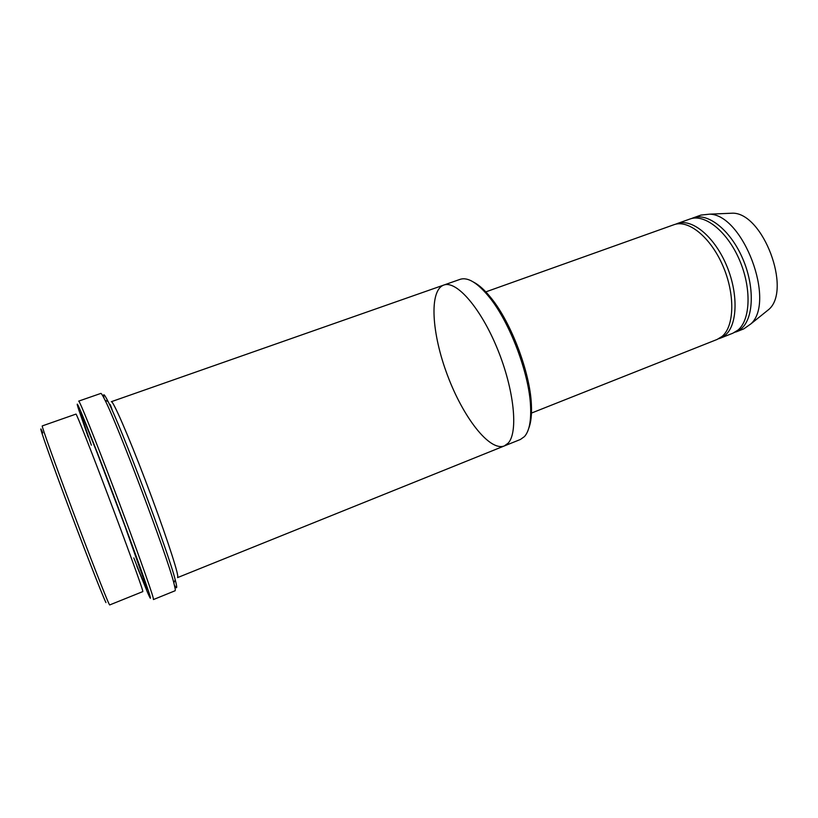 <?xml version="1.0" encoding="UTF-8"?>
<svg xmlns="http://www.w3.org/2000/svg" width="818" height="818" viewBox="0 0 818 818"><rect width="100%" height="100%" fill="white"/><g stroke="black" fill="none" stroke-linecap="round" stroke-linejoin="round"><path stroke-width="1.23" d="M677.161 223.58L689.901 219.03C704.472 213.467 726.936 231.013 739.247 259.429C751.681 287.752 750.638 319.634 738 330.083L732.897 333.192L720.321 338.182L725.341 335.094C737.734 324.736 738.552 292.813 726.087 264.357C713.766 235.819 691.496 218.099 677.161 223.58L675.586 224.234M718.715 338.724L720.321 338.182M473.683 282.19C479.215 285.042 485.166 290.492 491.526 298.519C511.414 323.13 530.074 372.701 531.373 404.317C531.894 414.552 531.015 422.569 528.735 428.356M142.588 590.31L142.833 591.588L109.673 604.952L109.009 603.827C105.962 597.631 89.152 554.614 71.698 508.05C54.213 461.464 41.37 425.472 42.25 425.922L75.982 414.092C76.34 413.213 90.277 448.448 107.71 494.563C125.134 540.647 140.768 583.674 142.588 590.31M105.951 602.59C102.608 596.077 82.24 543.827 63.916 494.491C45.542 445.064 36.493 418.254 42.822 432.916M443.918 285.022L460.135 279.337C467.927 276.832 477.773 282.936 489.675 297.629C510.043 322.865 529.226 373.806 530.565 406.209C531.26 421.106 529.226 431.229 524.461 436.577L520.442 439.45L504.491 445.871M485.064 292.149L673.96 224.715C688.235 219.265 710.453 237.026 722.785 265.594C735.249 294.081 734.492 326.014 722.161 336.362L717.171 339.429L530.718 413.376M734.421 332.497L741.149 328.836C753.848 318.366 754.953 286.494 742.519 258.202C730.218 229.817 707.703 212.312 693.061 217.905L691.507 218.549M736.016 331.955L743.807 328.867L750.924 323.856C775.883 301.556 743.081 214.449 709.605 214.163L700.954 215.083L693.061 217.905M764.687 312.773L769.145 309.184C791.609 289.061 763.133 213.467 732.979 213.171L727.263 213.406M103.978 398.069C102.884 392.722 104.254 393.867 108.068 401.515C121.033 426.454 168.539 552.579 175.246 579.88C177.424 588.142 177.158 589.901 174.438 585.156M504.317 445.943L177.588 577.59L177.772 576.148C177.23 569.062 162.792 526.035 145.41 480.452C128.037 434.828 112.966 400.38 111.34 401.689L443.734 285.083C428.847 290.533 431.72 333.836 447.548 375.482C463.131 417.231 489.532 451.669 504.317 445.943L508.172 443.141C518.459 432.272 514.236 389.675 497.364 348.703C480.606 307.66 456.219 280.073 443.734 285.083M136.872 566.23L147.71 592.856C150.052 598.224 150.89 599.614 150.256 597.007C148.539 589.573 126.821 529.675 105.634 474.297C84.428 418.826 72.792 391.352 78.814 409.92L88.232 437.078M175.297 589.297L175.164 590.729L153.436 599.553L153.283 598.234C151.719 591.21 134.53 543.172 114.888 491.281C95.236 439.358 79.336 399.982 78.692 401.117L100.849 393.417C101.34 393.233 102.751 395.523 105.072 400.278C118.14 425.697 166.862 555.054 173.815 582.784L175.297 589.297M133.804 557.927C143.487 582.508 147.894 592.702 147.015 588.52L124.745 525.565L96.994 452.456L84.213 420.524L80.461 413.1L91.34 445.176M491.526 298.519L489.675 297.629M531.373 404.317L530.565 406.209M732.979 213.171L709.605 214.163M769.145 309.184L750.924 323.856M112.485 411.045C109.489 401.485 109.898 404.93 109.96 405.483M108.068 401.515L105.072 400.278M175.246 579.88L173.815 582.784"/></g></svg>
